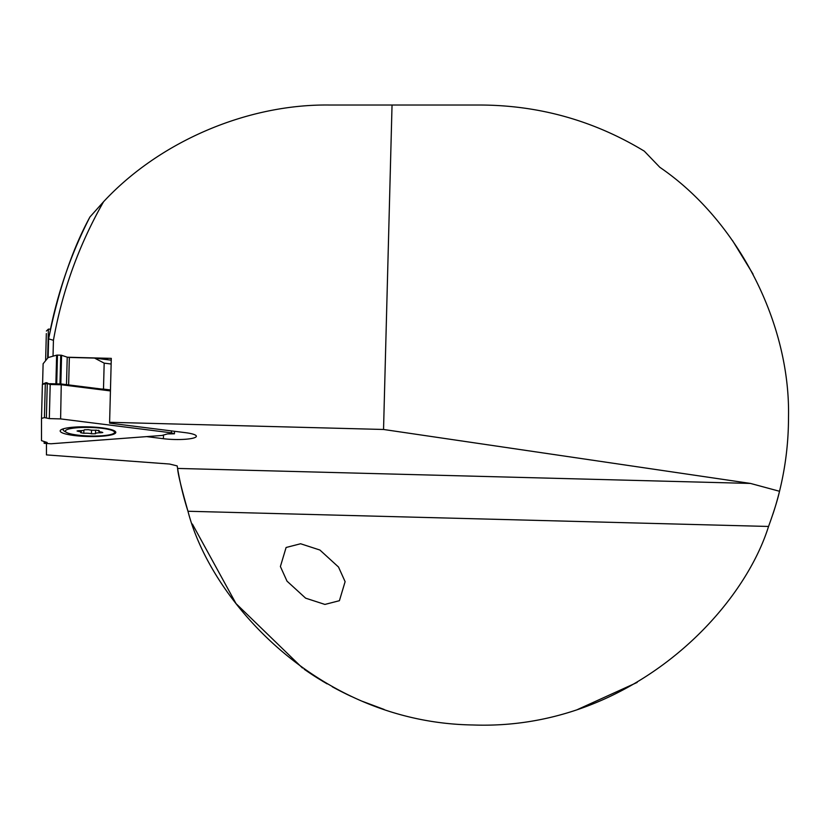 <?xml version="1.0" encoding="UTF-8"?>
<svg xmlns="http://www.w3.org/2000/svg" width="830" height="830" viewBox="0 0 830 830"><rect width="100%" height="100%" fill="white"/><g stroke="black" fill="none" stroke-linecap="round" stroke-linejoin="round"><path stroke-width="1.25" d="M345.114 581.664L338.515 567.035L319.903 550.031L300.605 543.754L286.101 547.489L280.395 566.527L287.004 581.145L305.616 598.16L324.914 604.427L339.408 600.702L345.114 581.664M313.128 675.278L304.216 669.25M304.361 669.354L306.353 670.733M309.704 673.016L313.014 675.205M337.115 689.388L341.182 691.504M345.622 693.724L348.548 695.135M348.828 695.27L351.017 696.297M351.318 696.432L341.825 691.826M50.578 328.711A439.402 439.402 0 0 1 89.951 216.962L103.574 201.721C159.536 141.463 247.35 103.895 329.572 105.026L480.923 105.026C539.625 105.369 594.083 120.734 644.298 151.143L659.829 167.297C737.839 220.51 790.585 323.088 788.5 417.49C788.49 442.452 785.491 467.051 779.515 491.277A307.577 307.577 0 0 1 773.622 511.996M768.549 526.459L187.974 511.259A307.577 307.577 0 0 1 177.589 468.431C177.962 473.992 181.428 488.268 187.974 511.259C211.173 601.615 319.778 722.66 472.872 724.974C625.872 730.68 740.661 615.476 768.549 526.459C773.965 511.508 777.617 499.785 779.515 491.277L750.486 483.434L177.589 468.431L177.174 465.9L169.559 464.032L46.449 454.892L46.449 443.656M146.671 436.611L163.406 438.707A21.974 3.818 -178.5 0 0 174.393 439.495A21.974 3.818 -178.5 0 0 196.357 436.258A21.974 3.818 -178.5 0 0 185.37 432.658L109.591 423.134L111.293 358.373L67.396 357.222M335.766 688.672L333.11 687.23M327.144 683.868L322.175 680.942M773.892 511.145L772.875 514.268M637.15 682.436L577.68 709.463M384.155 709.463L362.544 701.381M344.917 693.372L341.67 691.743M336.959 689.305L332.249 686.763M327.03 683.816L317.641 678.162M317.299 677.944L313.367 675.433M309.393 672.808L304.32 669.322M302.462 668.005L236.021 603.586L192.384 524.052M187.943 511.145L187.321 509.164L187.943 511.145M103.574 201.721C78.892 245.037 62.188 291.226 53.431 340.3L53.027 356.184M109.612 422.294L383.543 429.473L750.486 483.434M392.04 105.026L383.543 429.473M732.517 240.555L753.059 274.149M48.939 337.136L49.146 335.994M47.642 358.166L48.399 329.126L50.485 329.188A439.402 439.402 0 0 1 50.506 329.074M55.88 383.844L56.627 355.167L48.119 357.564L48.617 338.837C58.608 289.795 72.386 249.166 89.951 216.962M53.431 340.3L48.628 338.858M56.627 355.167L57.478 355.105L56.72 383.865M59.978 383.948L60.735 355.188L57.478 355.105M60.735 355.188L61.586 355.292L60.829 383.968M66.504 384.632L67.23 357.17L61.586 355.292M67.23 357.17L69.347 357.44L68.631 384.902M111.147 364.017L104.175 363.135L94.537 358.083L69.347 357.44M94.537 358.083L111.241 360.179M110.463 389.965L103.491 389.094L104.175 363.135M42.579 384.124L43.119 363.748L48.119 357.564M103.491 389.094L101.54 389.042M46.335 333.587L45.619 360.656L46.335 333.587M45.982 346.826L46.169 339.605M101.903 436.217A27.826 4.835 -178.5 0 0 115.681 431.911A27.826 4.835 -178.5 0 0 74.088 427.139A27.826 4.835 -178.5 0 0 60.331 430.459A27.826 4.835 -178.5 0 0 72.822 435.335A27.826 4.835 -178.5 0 0 101.903 436.217M44.177 441.529L44.135 443.313L51.055 443.77L161.871 435.47L167.525 433.914L174.445 433.8L171.426 432.835L60.611 418.901L49.312 418.611L44.426 417.594L41.5 418.413L41.5 440.647L47.154 442.494L44.135 443.313M110.442 390.93L61.503 384.778L50.205 384.487L47.279 383.512L42.392 384.29L41.5 418.413M42.392 384.29L45.92 382.692L45.318 383.47L44.426 417.594M45.92 382.692L47.279 383.512L46.376 417.646M46.729 382.713L50.205 384.487L49.312 418.611M49.655 383.688L61.264 383.979L60.611 418.901M171.478 430.915L171.426 432.835M174.507 431.289L174.445 433.8M61.264 383.979L110.463 390.162M95.44 433.748L95.492 433.654A5.551 0.965 1.5 0 1 95.492 433.613A5.551 0.965 1.5 0 1 100.752 432.783L102.785 432.534L101.654 432.088A5.551 0.965 1.5 0 1 98.666 431.144A5.551 0.965 1.5 0 1 99.268 430.729L96.114 430.148A5.551 0.965 1.5 0 1 88.478 429.67L84.421 429.774A5.551 0.965 1.5 0 1 84.432 429.836A5.551 0.965 1.5 0 1 84.297 430.033A5.551 0.965 1.5 0 1 79.172 430.666L77.076 430.988L78.269 431.361A5.551 0.965 1.5 0 1 81.257 432.295A5.551 0.965 1.5 0 1 81.122 432.503A5.551 0.965 1.5 0 1 80.645 432.721L83.799 433.291A5.551 0.965 1.5 0 1 91.435 433.779L95.44 433.748M66.514 432.409A24.599 4.275 1.5 0 1 95.18 427.678A24.599 4.275 1.5 0 1 113.337 433.644A24.599 4.275 1.5 0 1 84.743 435.771A24.599 4.275 1.5 0 1 66.514 432.409L64.398 431.195A26.851 4.658 1.5 0 1 63.153 429.743A26.851 4.658 1.5 0 1 63.993 428.622M163.51 435.013L163.406 438.707M95.585 430.189L95.492 433.561M91.528 430.148L91.435 433.779M83.882 430.241L83.799 433.291M78.279 430.687L78.269 431.361M100.772 431.963L100.752 432.783M48.399 329.126L46.397 331.035M63.153 429.743L63.173 428.861M107.35 359.691L107.392 358.27M81.299 430.625L81.257 432.295M98.687 430.241L98.666 431.144M95.575 430.189L95.492 433.613"/></g></svg>
